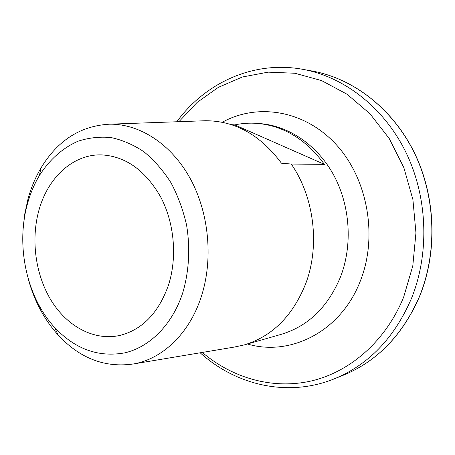 <?xml version="1.0" encoding="UTF-8"?>
<svg xmlns="http://www.w3.org/2000/svg" width="455" height="455" viewBox="0 0 455 455"><rect width="100%" height="100%" fill="white"/><g stroke="black" fill="none" stroke-linecap="round" stroke-linejoin="round"><path stroke-width="0.68" d="M27.368 204.147C15.68 246.075 26.794 297.416 54.731 327.577C75.155 349.178 98.507 357.602 124.806 352.847C149.649 347.074 172.047 324.972 182.557 293.401C188.984 272.124 190.412 248.419 186.59 225.185C183.126 209.943 177.905 195.758 170.926 182.637C163.089 170.42 154.091 160.137 143.939 151.782C133.343 144.707 122.367 139.964 111.003 137.552C99.651 136.506 88.657 137.734 78.027 141.232C62.568 147.96 49.316 159.904 39.34 175.641C34.176 184.32 30.184 193.824 27.368 204.147M23.165 228.586L24.832 213.634L27.971 199.136C31.071 187.761 35.467 177.274 41.16 167.673C57.882 140.231 80.74 125.734 109.723 124.181C139.782 123.788 171.478 144.11 190.452 178.946C209.357 213.793 213.446 260.607 200.888 297.86C188.905 333.936 162.503 358.665 134.003 363.875C105.298 368.169 80 358.546 58.115 335.016C44.181 319.478 34.233 300.795 28.267 278.955M231.305 124.647L234.763 124.897C242.088 123.316 249.556 122.816 257.166 123.379C283.715 125.779 306.13 139.44 324.415 164.363L291.245 164.045C314.189 196.992 320.132 245.666 305.754 283.562C292.741 315.963 272.226 336.421 244.21 344.93L233.825 347.159M38.8 210.722C47.53 178.036 72.737 154.114 101.414 154.882C125.552 156.184 145.333 170.267 160.757 197.123C174.43 223.138 177.416 257.553 168.424 285.274C158.448 313.091 142.21 329.818 119.71 335.466C94.31 341.04 67.693 326.741 51.648 301.221C35.644 275.588 30.684 240.405 38.8 210.722M291.245 164.045L281.457 163.208C260.391 134.97 235.099 120.814 205.586 120.729L202.1 120.854M234.763 124.897L324.415 164.363M176.768 121.764C205.108 83.06 253.304 60.253 302.7 69.314L312.301 71.048C352.909 78.379 392.21 108.222 414.01 152.215C435.668 196.242 437.704 251.638 419.595 296.148C402.709 334.988 377.218 361.372 343.127 375.295C377.32 361.315 402.851 334.903 419.732 296.068M302.7 69.314C343.764 76.719 383.582 107.073 405.701 151.89C427.677 196.742 429.77 253.202 411.439 298.508C394.343 338.037 368.55 364.842 334.067 378.924L343.127 375.295M178.946 121.684L197.066 102.466L218.394 87.326L242.333 77.003L268.143 72.146L294.914 73.249L321.594 80.598L347.011 94.202L369.955 113.744L389.252 138.559L403.841 167.616L412.912 199.574L415.944 232.892L412.793 265.908L403.693 297.013C385.795 341.148 350.037 371.894 311.311 380.96C272.426 389.81 232.374 377.991 202.321 352.437M222.233 122.281C257.035 102.966 303.809 109.871 335.557 143.905C367.333 177.786 378.128 235.457 360.622 280.24C341.443 331.411 290.466 356.851 247.463 344.003M257.166 123.379L260.078 123.606C288.715 125.807 317.294 144.98 333.737 175.147C350.083 205.341 352.779 244.574 340.755 276.321C328.22 306.755 308.439 326.076 281.423 334.283L244.21 344.93M54.731 327.577L58.115 335.016M200.172 352.796C235.696 385.027 287.497 397.704 334.067 378.924M134.003 363.875L237.271 346.579M109.723 124.181L205.586 120.729M312.301 71.048C353.04 78.408 392.358 108.296 414.147 152.237C435.793 196.219 437.841 251.513 419.755 296.012M39.34 175.641L41.16 167.673"/></g></svg>
